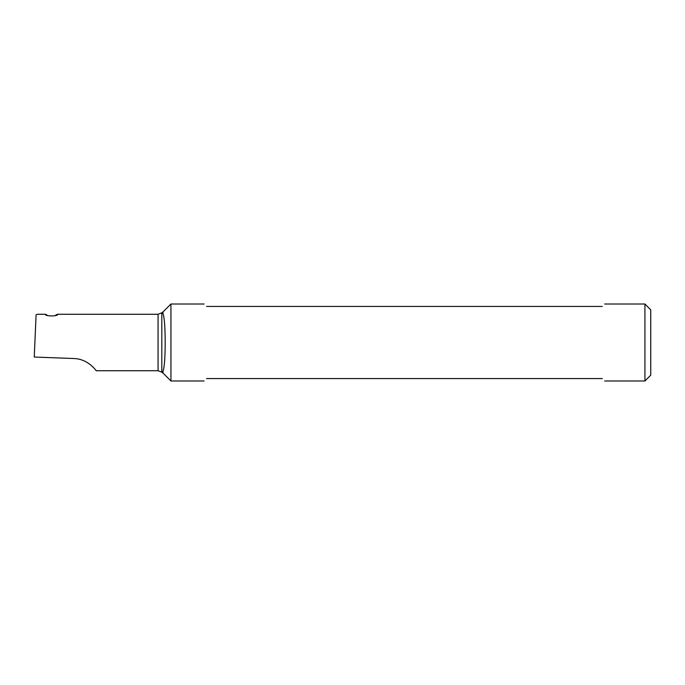<?xml version="1.0" encoding="UTF-8"?>
<svg xmlns="http://www.w3.org/2000/svg" width="685" height="685" viewBox="0 0 685 685"><rect width="100%" height="100%" fill="white"/><g stroke="black" fill="none" stroke-linecap="round" stroke-linejoin="round"><path stroke-width="1.03" d="M54.749 315.742L57.352 314.269L158.064 314.269L161.814 312.788L162.987 313.516C164.426 317.634 165.153 327.293 165.188 342.5C165.153 357.681 164.426 367.348 162.987 371.484L161.814 372.212L158.064 370.731L96.208 370.731C95.035 369.164 87.269 358.863 73.869 358.529L34.25 357.048L36.099 314.775L37.315 314.269L45.664 314.269L47.71 315.605M644.928 380.988L650.75 375.175L650.75 309.825L644.928 304.012L644.928 380.988L604.684 380.988M162.987 313.516L162.987 311.949L170.933 304.012L170.933 380.988L204.13 380.988M206.562 306.435C203.308 303.19 203.308 303.19 206.562 306.435C203.308 303.19 203.308 303.19 206.562 306.435L602.261 306.435C605.506 303.19 605.506 303.19 602.261 306.435C605.506 303.19 605.506 303.19 602.261 306.435M162.987 371.484L162.987 373.051L161.814 372.212L161.814 312.788L162.987 311.949M57.352 314.269L57.583 314.492C57.968 316.41 44.979 316.376 45.45 314.475L45.664 314.269M602.261 378.565C605.506 381.81 605.506 381.81 602.261 378.565C605.506 381.81 605.506 381.81 602.261 378.565L206.562 378.565C203.308 381.81 203.308 381.81 206.562 378.565C203.308 381.81 203.308 381.81 206.562 378.565M158.064 370.731L158.064 314.269M170.933 304.012L204.13 304.012M604.684 304.012L644.928 304.012M162.987 373.051L170.933 380.988"/></g></svg>
